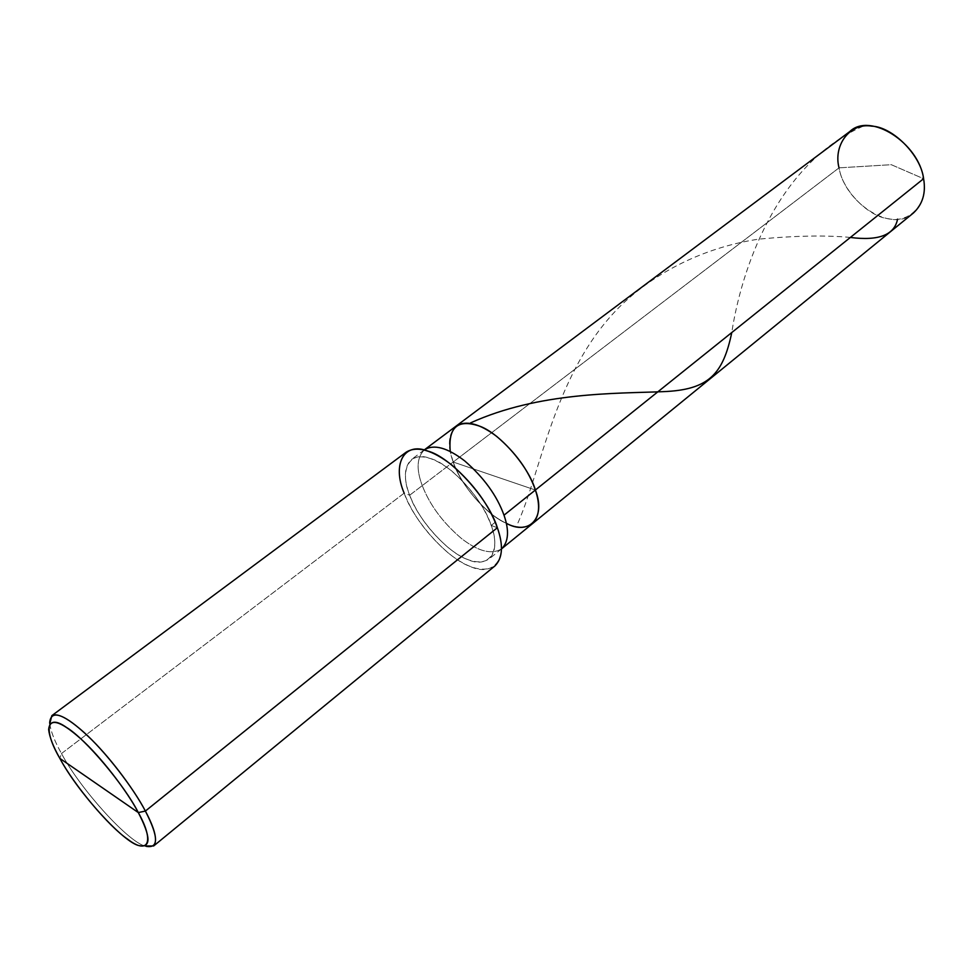 <?xml version="1.0" encoding="UTF-8"?>
<svg xmlns="http://www.w3.org/2000/svg" width="973" height="973" viewBox="0 0 973 973"><rect width="100%" height="100%" fill="white"/><g stroke="black" fill="none" stroke-linecap="round" stroke-linejoin="round"><path stroke-width="0.73" stroke-dasharray="4.87 3.65" d="M453.187 462.029L450.256 451.521L453.187 462.029C460.351 481.258 473.206 498.663 491.754 514.243C508.563 526.965 522.1 530.139 532.34 523.766C522.1 530.139 508.563 526.965 491.754 514.243C473.206 498.663 460.351 481.258 453.187 462.029L493.262 475.688L453.187 462.029L839.03 167.855C842.29 190.246 868.475 217.076 888.994 218.828C909.998 223.547 929.033 202.554 923.596 178.716L891.292 164.692L839.03 167.855L453.187 462.029C459.913 483.909 486.682 515.386 506.313 523.267C486.682 515.386 459.913 483.909 453.187 462.029L422.27 485.6C429.725 504.914 442.776 522.525 461.397 538.446C478.254 551.484 491.669 554.926 501.667 548.784C491.669 554.926 478.254 551.484 461.397 538.446C442.776 522.525 429.725 504.914 422.27 485.6L409.669 495.208C417.259 514.547 430.382 532.255 449.027 548.298C465.897 561.47 479.275 565.021 489.164 558.976C495.962 552.019 496.644 540.842 491.207 525.444L495.245 522.209L491.207 525.444C501.582 551.727 488.191 569.181 467.539 559.475C447.981 552.956 417.745 519.266 409.669 495.208L404.16 493.153C413.403 520.567 447.75 558.855 470.081 566.408C493.639 577.585 509.183 557.87 497.361 527.731L491.207 525.444C484.019 505.863 470.835 487.668 451.642 470.883C434.274 457.48 420.883 453.686 411.457 459.511C404.002 466.967 403.418 478.862 409.669 495.208L453.187 462.029L535.381 490.027L453.187 462.029C447.288 445.792 448.249 433.824 456.057 426.138C448.249 433.824 447.288 445.792 453.187 462.029M913.44 212.978C891.925 233.654 844.917 202.907 839.03 167.855L891.292 164.692L923.596 178.716M839.03 167.855C835.953 152.846 839.541 140.732 849.806 131.525M535.381 490.027L493.262 475.688L535.381 490.027M495.002 565.872C483.654 572.805 468.366 568.755 449.125 553.722C427.84 535.442 412.856 515.252 404.16 493.153L61.494 753.528C80.041 788.787 128.509 842.387 145.099 845.975M139.297 845.646L146.108 846.328C129.883 843.859 80.528 789.614 61.494 753.528L59.827 758.356L61.494 753.528L404.16 493.153L409.669 495.208C399.052 470.263 409.511 450.013 430.613 458.575C450.414 463.756 483.593 500.244 491.207 525.444L497.361 527.731M424.374 449.842C416.809 457.371 416.116 469.29 422.27 485.6C416.116 469.29 416.809 457.371 424.374 449.842M404.16 493.153C396.935 474.41 397.604 460.752 406.167 452.177M49.745 723.936C50.997 731.964 54.914 741.827 61.494 753.528C54.549 741.183 50.596 730.966 49.659 722.878L48.662 729.653M862.954 126.247C775.274 165.203 740.976 271.82 731.781 332.535M850.353 237.448C826.089 235.113 795.671 235.661 759.122 239.09C710.448 246.242 659.791 268.268 621.589 304.865C553.905 370.762 541.669 472.002 516.505 526.077M501.472 548.942L489.164 558.976M424.167 450L411.457 459.511"/><path stroke-width="1.46" d="M450.256 451.521C448.006 426.965 457.991 418.585 480.224 426.369C500.584 434.007 528.85 467.198 535.381 490.027L923.596 178.716C926.065 192.849 922.684 204.269 913.44 212.978L532.34 523.766C539.468 516.566 540.477 505.328 535.381 490.027C546.461 518.414 528.594 535.843 506.313 523.267C528.594 535.843 546.461 518.414 535.381 490.027C528.631 470.567 515.739 452.688 496.68 436.391C479.385 423.45 465.848 420.02 456.057 426.138C465.848 420.02 479.385 423.45 496.68 436.391C515.739 452.688 528.631 470.567 535.381 490.027C540.477 505.328 539.468 516.566 532.34 523.766L501.667 548.784C508.563 541.754 509.341 530.553 504.002 515.191L535.381 490.027C528.85 467.198 500.584 434.007 480.224 426.369C457.991 418.585 448.006 426.965 450.256 451.521M923.596 178.716L504.002 515.191C496.948 495.634 483.836 477.536 464.68 460.886C447.337 447.616 433.897 443.943 424.374 449.842L849.806 131.525C870.263 111.761 918.889 143.14 923.596 178.716C920.993 155.291 892.642 126.733 871.626 126.137C849.988 122.452 833.107 145.172 839.03 167.855M49.659 722.878C50.718 709.986 62.041 713.039 83.605 732.037C105.254 751.192 133.812 788.544 145.378 811.068C135.186 791.487 112.552 760.485 92.058 740.1C71.929 720.348 58.526 712.2 51.837 715.654L406.167 452.177C416.906 445.549 432.231 449.891 452.117 465.24C474.106 484.493 489.188 505.315 497.361 527.731L145.378 811.068L138.312 812.577C127.402 791.487 100.693 756.544 80.443 738.531C60.253 720.64 49.659 717.685 48.662 729.653C49.562 737.193 53.284 746.765 59.827 758.356L138.312 812.577C154.902 842.046 148.224 855.133 127.755 839.249C109.134 826.855 73.778 784.676 59.827 758.356C43.457 730.443 46.059 712.856 66.578 727.5C84.967 738.325 124.422 785.016 138.312 812.577L59.827 758.356C77.767 792.253 124.228 843.372 139.297 845.646C151.168 847.799 150.839 836.78 138.312 812.577L145.378 811.068L497.361 527.731C503.503 545.245 502.713 557.967 495.002 565.872L153.649 845.963C157.772 840.769 155.023 829.142 145.378 811.068C158.648 836.889 158.891 848.651 146.108 846.328M424.167 450L424.374 449.842C433.897 443.943 447.337 447.616 464.68 460.886C483.836 477.536 496.948 495.634 504.002 515.191C509.341 530.553 508.563 541.754 501.667 548.784L501.472 548.942M145.099 845.975L153.649 845.963M497.361 527.731C488.689 498.821 450.523 456.872 427.877 451.083C403.722 441.401 391.997 464.766 404.16 493.153M51.837 715.654L49.745 723.936M731.781 332.535C723.073 373.766 709.305 389.966 662.735 391.669C616.785 393.603 539.078 391.803 470.567 422.89M897.568 219.144C894.442 234.992 878.704 241.085 850.353 237.448"/></g></svg>
